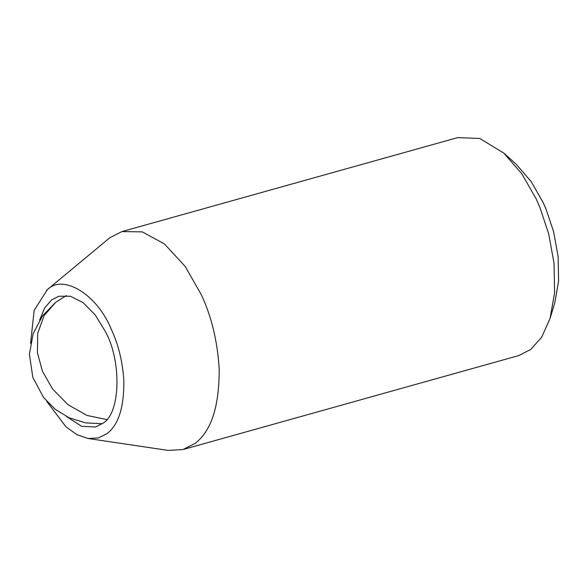 <?xml version="1.0" encoding="UTF-8"?>
<svg xmlns="http://www.w3.org/2000/svg" width="588" height="588" viewBox="0 0 588 588"><rect width="100%" height="100%" fill="white"/><g stroke="black" fill="none" stroke-linecap="round" stroke-linejoin="round"><path stroke-width="0.88" d="M39.572 320.21L44.695 307.869L51.634 299.917L58.888 296.227L70.45 296.249L83.136 302.68L95.138 314.881L104.862 330.669C121.665 359.584 120.981 413.43 102.753 423.331L95.491 427.02L81.57 426.285L66.532 416.547M30.561 343.363L34.17 310.354L47.371 289.634C63.092 273.758 97.196 294.316 111.36 329.464C118.504 344.73 122.679 361.973 123.877 381.186C124.046 407.491 118.423 424.97 107.009 433.613L98.394 437.957L88.068 438.501L77.028 434.738L65.878 426.748L46.812 401.435M46.577 290.266L109.868 237.714L121.966 231.569L142.289 231.878L164.515 243.983L185.132 266.386L201.28 294.617C211.482 316.425 217.442 341.055 219.17 368.507C219.405 406.08 211.371 431.048 195.069 443.403L182.971 449.548L168.006 450.386L88.068 438.501M121.966 231.569L457.67 137.614L479.764 138.467L503.762 153.056L521.791 173.783L536.183 198.92L539.681 206.873L548.648 233.664L554.043 263.27L554.616 292.684L550.052 318.468L541.695 337.203L530.773 349.448L518.675 355.593L182.971 449.548M503.762 153.056L515.882 163.934L531.023 181.347L543.114 202.463L546.054 209.137L553.587 231.643L558.115 256.515L558.6 281.218L554.763 302.886L550.052 318.468M66.348 295.551L55.809 302.232L44.151 315.506L37.713 333.286L37.441 352.866L42.483 371.337L52.597 389.035L68.046 404.728L87.09 415.459L106.693 419.538M55.728 302.291L42.579 315.771L33.134 333.719L29.4 354.248L32.818 377.342L43.563 397.532L55.125 409.233L69.039 417.752L85.495 422.875L102.224 423.728"/></g></svg>
